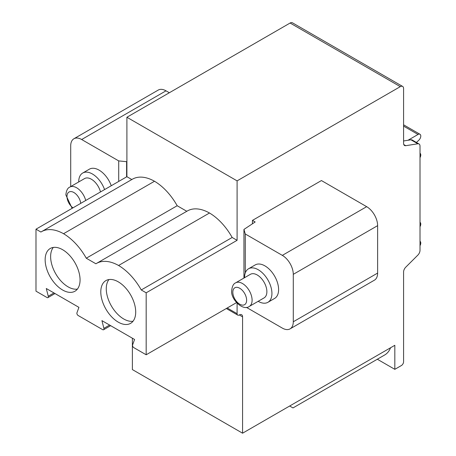 <?xml version="1.0" encoding="UTF-8"?>
<svg xmlns="http://www.w3.org/2000/svg" width="456" height="456" viewBox="0 0 456 456"><rect width="100%" height="100%" fill="white"/><g stroke="black" fill="none" stroke-linecap="round" stroke-linejoin="round"><path stroke-width="0.68" d="M131.818 179.539L126.899 176.7L126.899 117.255L237.091 180.872L237.091 240.318L146.176 292.809L146.176 354.779L236.527 302.619M237.091 180.872L400.294 86.646A4.646 2.685 -60 0 1 402.619 86.418A4.646 2.685 -60 0 1 403.583 88.544L403.583 143.372A4.646 2.685 120 0 0 404.546 145.498A4.646 2.685 120 0 0 405.743 145.692L417.85 143.788A4.646 2.685 -60 0 1 419.053 143.982A4.646 2.685 -60 0 1 420.01 146.108L420.01 250.298A4.646 2.685 -60 0 1 417.85 255.115L405.743 267.193A4.646 2.685 120 0 0 403.583 272.004L403.583 361.739A3.101 1.79 -60 0 1 401.394 365.535L394.822 369.332L394.822 345.3L242.569 433.2L242.569 316.846A4.646 2.685 120 0 0 241.606 314.72A4.646 2.685 120 0 0 239.28 314.953A3.101 1.79 -60 0 1 237.736 315.107A3.101 1.79 -60 0 1 237.091 313.688L237.091 303.234M377.625 273.081L377.625 225.652A15.493 8.943 60 0 0 366.67 206.676L321.434 180.559L252.424 220.402L255.166 221.981L243.949 229.431L245.282 233.985L282.327 255.371A15.493 8.943 -120 0 1 293.282 274.341L293.282 321.771L377.625 273.081A15.493 8.943 60 0 1 374.416 280.172L290.073 328.867A15.493 8.943 -120 0 0 293.282 321.771M252.424 223.799L252.424 220.402M246.434 307.372L282.327 328.098A15.493 8.943 -120 0 0 290.073 328.867M243.949 278.04L243.949 229.431M245.282 233.985L245.282 272.922M248.548 268.766A19.363 11.178 -120 0 1 263.471 273.953A19.363 11.178 -120 0 1 271.924 293.442A19.363 11.178 60 0 1 267.911 302.305L274.592 298.446A19.363 11.178 -120 0 0 278.605 289.583A19.363 11.178 -120 0 0 270.151 270.1A19.363 11.178 -120 0 0 255.229 264.913L248.548 268.766A19.363 11.178 -120 0 0 244.541 277.63A19.363 11.178 60 0 0 244.541 277.704M126.597 176.877L126.597 161.675L118.708 160.905L118.708 181.431M118.708 160.905L81.664 139.519A15.493 8.943 -120 0 0 73.918 138.749A15.493 8.943 -120 0 0 70.708 145.84L70.708 186.572M78.706 181.955A19.363 11.178 -120 0 1 78.706 181.887A19.363 11.178 60 0 1 82.718 173.023L89.399 169.165A19.363 11.178 60 0 1 111.253 185.734M237.091 240.318L232.161 237.473A44.922 25.935 -120 0 0 209.486 213.003A44.922 25.935 -120 0 0 187.359 210.963L96.444 263.454A44.922 25.935 60 0 1 118.577 265.489A44.922 25.935 60 0 1 141.252 289.959L146.176 292.809M126.899 176.7L35.99 229.191L40.915 232.036A44.922 25.935 60 0 1 41.456 231.705L132.371 179.219A44.922 25.935 -120 0 1 154.504 181.254A44.922 25.935 -120 0 1 177.179 205.73L186.8 211.288M126.899 161.521L126.597 161.675M146.176 354.779L133.836 347.654A1.858 1.072 60 0 1 132.525 345.38A1.858 1.072 60 0 1 132.593 344.924L134.566 339.475L101.927 320.636L103.9 328.36A1.858 1.072 60 0 1 103.974 328.896A1.858 1.072 60 0 1 103.586 329.745A1.858 1.072 60 0 1 102.657 329.654L78.193 315.529A1.858 1.072 60 0 1 76.882 313.255A1.858 1.072 60 0 1 76.95 312.799L78.922 307.35L46.284 288.511L48.256 296.235A1.858 1.072 60 0 1 48.33 296.77A1.858 1.072 60 0 1 47.943 297.62A1.858 1.072 60 0 1 47.014 297.529L35.99 291.162L35.99 229.191M132.377 338.215L132.377 369.582L242.569 433.2M402.619 86.418L292.427 22.8A4.646 2.685 120 0 0 290.107 23.028L126.899 117.255M169.341 92.75L166.001 90.824A15.493 8.943 60 0 0 158.26 90.06L73.918 138.749M41.456 231.705A44.922 25.935 60 0 1 63.538 233.711A44.922 25.935 60 0 1 86.264 258.216L95.902 263.779A44.922 25.935 60 0 1 96.444 263.454M154.504 181.254L63.538 233.717M177.179 205.73L86.264 258.216M45.15 259.772A24.687 14.256 -120 0 0 55.923 284.618A24.687 14.256 -120 0 0 74.949 291.23A24.687 14.256 -120 0 0 80.062 279.933A24.687 14.256 -120 0 0 69.283 255.086A24.687 14.256 -120 0 0 50.263 248.474A24.687 14.256 -120 0 0 45.15 259.772M100.793 291.897A24.687 14.256 -120 0 0 111.566 316.743A24.687 14.256 -120 0 0 130.593 323.355A24.687 14.256 -120 0 0 135.706 312.058A24.687 14.256 -120 0 0 124.927 287.212A24.687 14.256 -120 0 0 105.906 280.6A24.687 14.256 -120 0 0 100.793 291.897M118.577 265.489L209.486 213.003M232.161 237.473L141.252 289.959M289.668 406.005L292.986 407.92L384.704 354.967A35.625 20.571 -120 0 0 390.553 347.763M377.323 359.231L394.822 369.332M419.053 143.982L412.15 139.998A4.646 2.685 120 0 0 410.947 139.804L403.583 140.961M407.966 140.271L418.044 134.457A3.87 2.234 -60 0 1 419.976 134.263A3.87 2.234 -60 0 1 418.864 140.163L416.419 142.46M420.01 153.262A3.87 2.234 -60 0 1 420.01 157.645M420.01 222.317A3.87 2.234 -60 0 1 420.01 226.706M420.01 241.287A3.87 2.234 -60 0 1 420.01 245.676M77.377 289.115A24.687 14.256 60 0 1 59.645 279.465A24.687 14.256 60 0 1 50.627 256.614A24.687 14.256 60 0 1 53.306 247.426M133.021 321.241A24.687 14.256 60 0 1 115.282 311.59A24.687 14.256 60 0 1 106.265 288.739A24.687 14.256 60 0 1 108.95 279.551M267.911 302.305A19.363 11.178 60 0 1 258.17 301.313M235.644 282.84L250.418 274.307A13.634 7.872 -120 0 1 260.923 277.96A13.634 7.872 -120 0 1 266.874 291.68A13.634 7.872 60 0 1 264.052 297.916L249.272 306.449A13.634 7.872 60 0 0 252.1 300.208A13.634 7.872 -120 0 0 246.149 286.488A13.634 7.872 -120 0 0 235.644 282.84C233.444 283.723 232.127 286.328 231.688 290.66C230.525 299.096 242.905 311.334 249.272 306.449M82.718 173.023A19.363 11.178 60 0 1 104.572 189.593M85.722 200.475A13.634 7.872 60 0 0 69.808 187.097L84.582 178.564A13.634 7.872 60 0 1 100.497 191.942M366.67 206.676L282.327 255.371M377.625 225.652L293.282 274.341M81.664 139.519L166.001 90.824M227.225 307.988L237.091 313.688M48.256 296.235L53.962 292.94M103.9 328.36L109.605 325.065M239.28 314.953L242.569 316.846M417.85 143.788L410.947 139.804M403.782 144.558L405.743 145.692M400.294 86.646L290.107 23.028M418.044 134.457L403.583 126.112M246.622 300.208A9.758 5.632 60 0 1 239.719 304.192A9.758 5.632 60 0 1 232.822 292.239A9.758 5.632 -120 0 1 239.719 288.255A9.758 5.632 -120 0 1 246.622 300.208M80.723 203.359A9.758 5.632 60 0 0 73.422 192.261A9.758 5.632 60 0 0 66.986 196.496A9.758 5.632 -120 0 0 72.96 207.845M55.005 293.544L47.943 297.62M110.648 325.669L103.586 329.745M226.319 308.512L237.736 315.107M403.583 124.801L419.976 134.263M72.116 208.329L65.852 194.917C66.291 190.585 67.613 187.975 69.808 187.097"/></g></svg>

